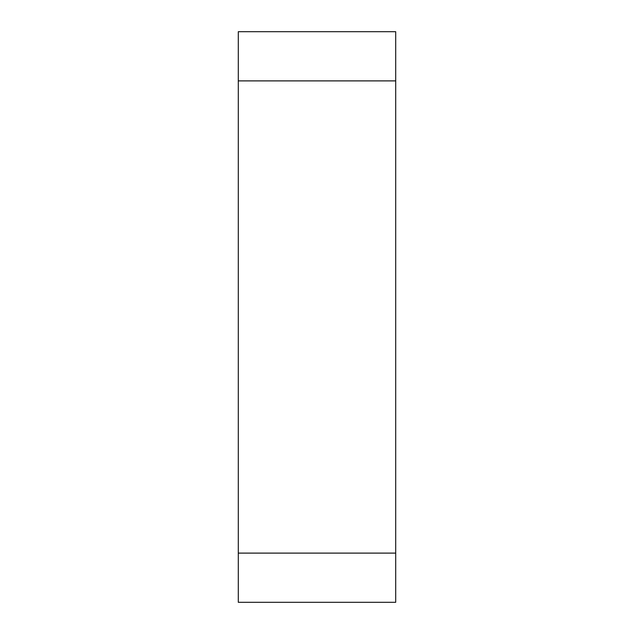 <?xml version="1.0" encoding="UTF-8"?>
<svg xmlns="http://www.w3.org/2000/svg" width="634" height="634" viewBox="0 0 634 634"><rect width="100%" height="100%" fill="white"/><g stroke="black" fill="none" stroke-linecap="round" stroke-linejoin="round"><path stroke-width="0.95" d="M238.297 553.11L238.297 602.3L395.703 602.3L395.703 31.7L238.297 31.7L238.297 553.11L395.703 553.11M238.297 80.89L395.703 80.89"/></g></svg>
